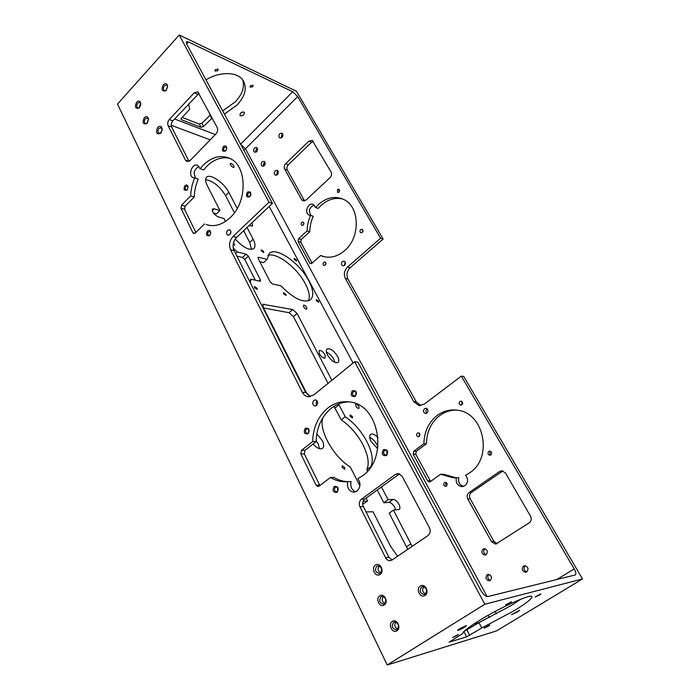 <?xml version="1.0" encoding="UTF-8"?>
<svg xmlns="http://www.w3.org/2000/svg" width="700" height="700" viewBox="0 0 700 700"><rect width="100%" height="100%" fill="white"/><g stroke="black" fill="none" stroke-linecap="round" stroke-linejoin="round"><path stroke-width="1.05" d="M303.642 306.793L303.502 305.191C304.465 304.911 305.515 305.646 306.661 307.396L306.81 308.998C305.848 309.277 304.789 308.543 303.642 306.793M355.88 406.123L355.723 404.145C356.676 403.848 357.717 404.582 358.838 406.341L358.995 408.328C358.041 408.625 357 407.89 355.88 406.123M229.854 234.657C231.306 232.61 231.219 230.974 229.609 229.757L227.64 230.291C226.188 232.356 226.275 233.984 227.902 235.2L229.854 234.657M316.488 405.545C318.273 403.043 317.966 401.152 315.569 399.858L313.863 400.356C312.078 402.868 312.392 404.757 314.799 406.035L316.488 405.545M344.277 265.554L345.214 262.098M342.361 261.564L344.199 261.135C345.73 262.22 345.826 263.637 344.496 265.387L342.676 265.808C341.136 264.731 341.031 263.314 342.361 261.564M426.869 413.192C425.626 411.714 425.679 410.27 427.009 408.87L427.149 408.774M424.515 408.678L426.081 408.266C428.286 409.377 428.592 410.988 426.991 413.105L425.451 413.525C423.229 412.422 422.914 410.804 424.515 408.678M316.137 440.615L318.159 443.8L319.506 448.709M316.803 433.912L322.324 440.554C324.047 444.238 324.126 446.828 322.56 448.332C320.049 449.662 316.881 448.227 313.066 444.027M369.714 437.377C372.566 438.69 375.016 441.166 377.055 444.797L377.93 446.775M377.685 448.7L371.131 441.595C369.416 438.086 369.233 435.689 370.589 434.394C372.444 433.387 374.938 434.473 378.079 437.666M136.675 102.095C138.714 100.406 140.07 100.844 140.752 103.416L138.968 108.054C135.275 108.85 134.514 106.864 136.675 102.095M139.3 107.756L137.76 107.931C136.421 106.741 136.43 105.114 137.786 103.066L139.895 102.401L140.761 103.495M140.787 103.924L139.571 107.441M255.955 152.189L255.815 150.404L257.373 148.286M254.572 147.954L256.576 147.438C257.88 148.54 257.898 149.957 256.62 151.716L254.625 152.232C253.312 151.139 253.295 149.713 254.572 147.954M144.34 117.661C146.431 115.972 147.814 116.454 148.487 119.114L146.79 123.62C142.966 124.556 142.153 122.57 144.34 117.661M147.096 123.331L145.46 123.567C144.069 122.351 144.069 120.706 145.46 118.633L147.569 117.976L148.496 119.157M148.514 119.411L147.254 123.139M263.331 164.666L264.967 162.173M262.159 161.866L264.171 161.359C265.51 162.47 265.536 163.914 264.241 165.69L262.238 166.197C260.89 165.095 260.864 163.651 262.159 161.866M163.371 84.735C165.611 82.941 167.037 83.466 167.659 86.31L165.812 90.737C161.945 91.639 161.131 89.635 163.371 84.735M166.127 90.449L164.421 90.65C163.082 89.425 163.1 87.78 164.491 85.733L166.749 85.059L167.659 86.336M167.659 86.494L166.232 90.335M281.164 137.97L281.925 134.505L282.748 133.954M279.834 133.63L281.977 133.114C283.273 134.251 283.264 135.686 281.969 137.428L279.842 137.944C278.539 136.824 278.539 135.38 279.834 133.63M420.306 586.11C424.953 582.741 429.975 592.489 425.058 595.394C420.376 598.71 415.433 588.997 420.306 586.11M421.584 587.072L422.686 586.653C426.825 587.869 427.665 590.354 425.197 594.116L424.148 594.528C419.974 593.346 419.125 590.861 421.584 587.072M525.254 565.714L525.262 565.714C523.163 568.33 523.679 570.404 526.803 571.918M523.477 566.081L524.449 565.714C528.168 566.685 528.938 568.759 526.776 571.935L525.84 572.294C522.095 571.349 521.308 569.275 523.477 566.081M379.75 595.875C384.178 592.62 388.902 602.166 384.221 604.966C379.759 608.178 375.104 598.666 379.75 595.875M381.019 596.811L382.051 596.409C385.989 597.599 386.785 600.031 384.422 603.706L383.434 604.1C379.47 602.936 378.665 600.504 381.019 596.811M487.148 574.726L488.075 574.376C491.636 575.33 492.38 577.369 490.289 580.484L489.405 580.825C485.817 579.889 485.065 577.859 487.148 574.726M392.332 621.442C396.848 618.222 401.686 627.979 396.909 630.744C392.368 633.92 387.608 624.19 392.332 621.442M393.619 622.379L394.502 622.011C398.632 623.14 399.499 625.616 397.092 629.431L396.252 629.781C392.088 628.679 391.213 626.211 393.619 622.379M157.798 127.269C160.519 125.37 161.989 126.289 162.199 130.016L160.764 133.236C156.485 134.759 155.496 132.764 157.798 127.269M161.28 132.562L159.005 133.367C157.57 132.125 157.561 130.463 158.979 128.354L161.14 127.706L162.225 129.727M162.129 129.028L160.79 133.044M276.623 175.184L277.322 171.579L278.058 171.08M275.214 170.809L277.261 170.31C278.644 171.439 278.67 172.9 277.349 174.694L275.319 175.201C273.928 174.072 273.892 172.611 275.214 170.809M375.48 565.136C380.039 561.697 384.904 571.41 380.082 574.394C375.489 577.789 370.703 568.102 375.48 565.136M376.845 566.256L378.044 565.81C381.815 567.079 382.541 569.476 380.205 573.011L379.05 573.449C375.252 572.215 374.517 569.809 376.845 566.256M486.124 554.741C483.341 553.175 482.939 551.18 484.907 548.765L484.96 548.73M483.044 549.062L484.12 548.678C487.541 549.71 488.224 551.722 486.15 554.724L485.117 555.1C481.67 554.094 480.979 552.081 483.044 549.062M207.419 230.991C209.379 229.784 210.49 230.484 210.752 233.109L209.676 235.541C206.474 236.399 205.721 234.885 207.419 230.991M210.254 234.78L208.644 235.436C207.463 234.561 207.393 233.371 208.442 231.858L209.843 231.455L210.761 232.785M323.697 262.342L325.01 262.027C326.13 262.815 326.209 263.856 325.238 265.142L323.934 265.457C322.814 264.679 322.735 263.637 323.697 262.342M301.787 222.399L303.118 222.075C304.132 222.845 304.185 223.843 303.257 225.076L301.945 225.4C300.921 224.639 300.869 223.633 301.787 222.399M187.416 189.569L186.043 189.954C184.975 189.105 184.94 187.959 185.938 186.506L187.338 186.095L188.125 187.145M184.923 185.649C186.655 184.433 187.722 184.957 188.125 187.232L187.075 189.98C183.995 190.925 183.286 189.472 184.923 185.649M223.344 146.589C225.391 145.25 226.511 145.924 226.713 148.61L225.636 150.938C222.399 151.996 221.638 150.544 223.344 146.589M225.995 150.518L224.394 150.955C223.361 150.071 223.352 148.916 224.368 147.49L225.951 147.07L226.73 148.4M338.949 192.246L339.71 190.146M337.496 189.464L338.984 189.14L339.054 192.15L337.575 192.474L337.496 189.464M247.389 192.115C250.766 191.135 251.571 192.657 249.804 196.691C246.418 197.662 245.612 196.14 247.389 192.115M250.477 195.764L248.535 196.63C247.389 195.711 247.345 194.513 248.421 193.016L250.005 192.614L250.906 194.399M362.136 232.514L362.906 230.125M360.666 229.574L362.145 229.259C363.221 230.09 363.274 231.131 362.294 232.382L360.824 232.697C359.739 231.884 359.686 230.843 360.666 229.574M352.31 390.801C356.344 390.241 357.324 392.114 355.267 396.401C351.243 396.944 350.254 395.071 352.31 390.801M353.404 391.694L354.795 391.317C356.624 392.324 356.851 393.75 355.477 395.623L354.104 395.999C352.266 395.001 352.03 393.566 353.404 391.694M461.755 404.898L462.026 401.564M459.952 401.476L461.213 401.161C462.884 402.019 463.111 403.244 461.877 404.819L460.635 405.125C458.946 404.276 458.719 403.06 459.952 401.476M383.399 449.662C387.625 449.251 388.666 451.229 386.531 455.595C382.296 455.98 381.255 454.002 383.399 449.662M384.501 450.546L385.744 450.188C387.844 451.168 388.168 452.673 386.697 454.702L385.473 455.07C383.355 454.09 383.031 452.585 384.501 450.546M490.796 454.965C489.597 453.801 489.571 452.629 490.7 451.448L490.744 451.412M488.801 451.43L489.921 451.124C491.829 451.955 492.135 453.224 490.831 454.939L489.729 455.245C487.804 454.423 487.498 453.154 488.801 451.43M334.171 486.483C338.152 486.185 339.115 488.136 337.076 492.345C333.104 492.625 332.132 490.665 334.171 486.483M335.274 487.323L336.297 486.99C338.38 487.891 338.721 489.37 337.312 491.435L336.297 491.767C334.206 490.866 333.865 489.387 335.274 487.323M444.517 482.615L445.454 482.326C447.361 483.088 447.694 484.347 446.425 486.089L445.515 486.377C443.59 485.625 443.257 484.374 444.517 482.615M305.279 428.243C309.076 427.805 309.995 429.651 308.035 433.79C304.238 434.219 303.319 432.373 305.279 428.243M306.364 429.1L307.527 428.741C309.365 429.669 309.619 431.086 308.297 432.985L307.142 433.335C305.296 432.416 305.043 430.999 306.364 429.1M417.366 433.108L418.434 432.81C420.131 433.606 420.385 434.814 419.186 436.424L418.136 436.73C416.43 435.934 416.168 434.735 417.366 433.108M233.144 244.589L234.763 245.105L233.52 242.664M257.119 288.269L254.529 286.554L254.608 287.744L257.197 289.467L257.119 288.269M263.672 251.51L261.231 249.839L261.328 250.906L263.769 252.578L263.672 251.51M285.95 294.332L283.517 292.67L283.614 293.842L286.046 295.505L285.95 294.332M296.485 259.98L294.21 258.379L294.324 259.42L296.599 261.03L296.485 259.98M318.526 301.175L316.269 299.574L316.382 300.72L318.649 302.321L318.526 301.175M344.724 467.521L342.204 465.798L342.265 467.556L344.794 469.289L344.724 467.521M352.476 416.579L350.114 414.925L350.219 416.447L352.581 418.101L352.476 416.579M517.633 611.931L519.636 610.26L511.534 614.688L517.633 611.931M240.468 113.207C242.095 111.886 243.434 111.668 244.466 112.569L243.915 114.66C242.279 115.981 240.949 116.191 239.907 115.29L240.468 113.207M240.319 113.365L242.707 112.035M464.468 627.288L466.454 625.529L459.62 628.688L457.529 630.35C458.369 630.499 460.679 629.475 464.468 627.288M230.44 164.806L230.291 163.511C231.376 163.258 232.584 164.097 233.914 166.04L234.062 167.344C232.977 167.597 231.77 166.749 230.44 164.806M488.425 626.159L489.746 625.048L484.146 628.093L488.425 626.159M539.394 595.096L540.872 593.854L535.133 597.021L539.394 595.096M250.425 85.689L253.094 85.269L252.726 86.748L250.057 87.159L250.425 85.689M510.073 602.971L511.56 601.685L505.488 605.01L510.073 602.971M215.346 69.562L218.19 69.169L217.84 70.709L214.996 71.094L215.346 69.562M457.135 635.512L458.448 634.375L452.524 637.569L457.135 635.512M514.369 610.61C526.925 602.866 532.744 598.159 531.834 596.479C530.215 593.933 499.826 607.758 479.168 620.629C468.326 627.384 462.752 631.759 462.446 633.736L449.067 642.163L466.62 636.851L481.784 627.952L514.369 610.61M463.916 631.514L478.957 622.633L511.472 605.325L520.914 599.165M205.957 79.844C219.992 71.181 237.72 71.715 243.11 80.456C247.257 87.885 245.263 96.058 237.116 105L224.411 114.117M222.688 110.915L235.366 101.806C242.436 94.176 244.851 86.835 242.638 79.791M212.17 118.038L203.586 126.472L200.979 127.278L181.702 119.866L181.195 119.472L181.562 117.968L189.665 109.349L188.659 103.994M347.646 481.679L344.33 481.766C339.43 481.574 334.819 480.156 330.496 477.496L319.034 486.15L317.905 486.526L316.12 485.24L300.825 453.898L301.507 450.31L312.655 441.56C313.101 427.455 318.098 416.325 327.644 408.188C334.442 402.885 341.889 400.811 349.974 401.984C379.164 404.635 388.727 458.404 362.32 475.93L357.875 478.695C360.92 483.245 360.631 487.375 357 491.076L353.675 492.17C348.766 491.102 346.762 487.602 347.646 481.679L351.05 481.556C350.123 486.596 351.671 490.009 355.705 491.794M349.387 401.896C342.72 401.879 336.621 404.049 331.065 408.415C321.536 416.509 316.558 427.586 316.12 441.63L304.999 450.345L304.325 453.906L319.856 485.529M430.623 481.399L415.739 454.248L416.316 451.211L426.414 443.809C426.65 431.839 431.086 422.433 439.705 415.572C444.832 411.819 450.494 409.999 456.68 410.121M456.33 477.776L453.311 477.864L440.659 474.267L430.281 481.635L429.257 481.959L427.613 480.874L413.201 454.239L413.779 451.194L423.911 443.756C424.148 431.743 428.592 422.293 437.238 415.406C443.398 410.935 450.161 409.211 457.537 410.244C484.111 412.676 493.29 458.054 469.586 472.885L465.588 475.23C468.405 479.071 468.186 482.562 464.931 485.704L461.921 486.64C457.459 485.748 455.595 482.799 456.33 477.776L458.771 477.689C457.992 482.151 459.55 485.065 463.452 486.421M229.6 158.305C221.585 156.607 213.981 159.276 206.789 166.32L203.648 169.942L200.112 168.752L203.263 165.112C211.759 156.914 220.482 154.621 229.434 158.226C247.24 165.183 247.861 201.819 230.16 217.674C222.25 224.919 214.235 227.203 206.115 224.534L209.388 225.4M315.595 207.515L318.509 204.435C326.419 197.531 334.591 195.773 343.053 199.159C359.844 205.704 360.902 237.361 344.549 250.696C337.243 256.795 329.744 258.598 322.061 256.121L320.609 255.535L311.92 263.287L310.485 263.646L309.706 262.955L298.069 241.439L298.585 238.7L307.099 230.912C307.169 225.54 308.35 220.36 310.634 215.39L309.207 215.127C303.809 213.202 308.035 201.959 313.233 204.461L315.595 207.515L318.238 208.407L321.16 205.336C327.976 199.299 335.213 197.207 342.869 199.08M320.609 255.535L324.791 256.874M267.829 255.439C276.491 251.895 297.115 267.706 305.287 283.701C309.129 291.078 310.205 296.783 308.516 300.834M280.831 285.784C293.886 298.865 303.809 303.494 310.599 299.679C314.02 296.074 313.399 289.739 308.726 280.674C299.723 262.964 275.993 246.295 269.211 253.487L267.12 259.411L258.72 257.311L258.116 257.399L258.213 258.624L270.244 281.96L272.457 283.938L280.831 285.784M326.401 352.056C329.359 353.439 331.852 355.906 333.882 359.459L335.002 362.477M337.575 356.414C333.76 350.516 330.243 348.049 327.005 349.02C325.911 350.123 326.078 352.118 327.512 355.014C331.345 360.946 334.871 363.431 338.1 362.46C339.211 361.34 339.045 359.328 337.575 356.414M377.256 489.965L383.854 502.749L388.955 502.399C391.002 502.574 392.928 504.21 394.721 507.299L395.649 509.941M412.125 546.359L393.47 510.116L399.262 509.451C400.251 508.524 400.146 506.809 398.939 504.306C397.127 501.209 395.211 499.573 393.164 499.389L388.08 499.713L381.447 486.911M370.956 466.664L366.817 469.7L367.553 471.126M333.909 406.385L341.294 419.86C350.044 425.906 357.227 434.14 362.845 444.553C368.165 455.14 369.486 463.523 366.817 469.7M370.939 466.629C373.572 460.469 372.207 452.095 366.852 441.507C361.217 431.078 354.016 422.826 345.257 416.745L338.546 403.988M248.955 225.654L252.516 226.074L251.974 222.784M324.94 354.655C322.858 351.426 320.915 350.079 319.13 350.63L319.384 353.885C321.466 357.131 323.409 358.479 325.194 357.928L324.94 354.655M331.861 380.275L297.071 313.477L292.679 309.549L262.964 304.299L263.13 307.099L306.416 392.761L310.336 396.672M237.204 208.469L228.848 192.343C224.254 182.866 209.939 173.119 206.482 177.293C205.074 178.876 205.301 181.589 207.183 185.439L219.923 210.499L214.156 208.81L212.406 208.994C211.916 211.899 213.859 214.524 218.242 216.886L224 218.531L225.487 221.454M235.252 238.971C243.127 247.608 249.34 250.784 253.881 248.517C255.561 246.697 255.307 243.582 253.12 239.19L247.047 227.465M366.03 511.901L373.039 511.779L390.723 546.569L397.609 556.255M366.082 498.085L367.588 501.051L363.046 501.349M323.085 417.349C317.852 428.435 333.13 456.794 350.254 466.944L359.905 485.923M317.485 401.642L317.669 403.156M250.416 282.957L251.029 279.23L259.866 281.172L260.461 281.076L260.374 279.773L248.316 256.174L246.076 254.161L237.221 251.956L233.214 247.905M556.798 579.556L574.192 568.907L461.335 376.119L463.733 376.442L582.505 578.952L484.82 604.24L354.646 361.769L313.644 395.062L307.939 396.725C305.506 396.27 303.616 394.774 302.286 392.254L230.554 249.734C228.681 244.921 229.513 240.511 233.047 236.486L268.993 202.213L179.226 35L296.485 91.297L383.136 239.024L380.59 238.21L297.666 96.556L245.473 148.803L487.13 596.575M268.993 202.213L272.44 203.324L236.574 237.422C233.039 241.43 232.207 245.822 234.08 250.618L305.751 392.543L310.214 396.699M186.62 43.934L186.296 41.764L188.405 41.939L186.62 43.916L272.44 203.324M240.599 144.191L292.714 91.718L188.405 41.939M292.714 91.718L297.666 96.556M240.485 113.181L242.471 112.087M182.105 117.39L199.299 124.058L201.906 123.261L210.464 114.817M179.226 35L117.495 104.055L387.223 665L484.82 604.24M169.295 119.516L194.259 92.803L197.785 91.814L217.175 127.47C218.067 129.692 217.665 131.836 215.959 133.91L190.059 160.571L186.795 161.508L185.482 160.195L168.123 125.72C167.309 123.585 167.702 121.52 169.295 119.516L172.839 120.864C171.255 122.859 170.861 124.915 171.684 127.041L189.009 161.367M361.366 499.275L395.596 474.329L398.23 473.524L402.115 476.21L429.433 527.721C430.789 530.95 430.29 533.575 427.928 535.596L392.079 560.009L390.259 560.683C388.281 560.77 386.724 559.79 385.595 557.742L359.94 506.782C358.724 503.746 359.196 501.244 361.366 499.275L364.735 499.065C362.574 501.025 362.101 503.519 363.317 506.537L388.92 557.244L392.07 560.017M204.584 223.895L195.23 233.056L193.716 233.502L192.894 232.724L180.968 208.285L181.562 205.117L190.697 195.93C190.873 189.744 192.211 183.75 194.722 177.966L193.218 177.713C187.539 175.665 192.202 162.61 197.662 165.322L200.112 168.752M582.505 578.952L496.501 630.919L387.223 665M255.745 150.946L256.261 149.31M263.559 166.162L263.856 163.179M304.544 200.944L287.324 170.056C286.519 168.175 286.86 166.39 288.339 164.692L311.596 142.249L313.259 141.312M497.079 543.742L493.876 541.363L470.19 498.785C469.052 496.23 469.455 494.13 471.389 492.468L502.898 470.942M456.225 477.785L443.135 474.198L440.659 474.267M311.071 215.53C308.166 210.893 309.207 207.419 314.213 205.091M312.104 263.121L300.755 242.2L301.271 239.47L309.767 231.718C309.838 226.362 311.019 221.2 313.294 216.248L310.634 215.39M461.335 376.119L424.252 404.171L419.037 405.554L413.787 401.704L345.354 278.434C343.534 274.243 344.26 270.436 347.515 267.024L350.131 267.724L383.136 239.024M350.131 267.724C346.876 271.119 346.159 274.908 347.979 279.09L345.354 278.434M413.787 401.704L416.308 401.922L347.979 279.09M416.308 401.922L420.779 405.589M574.192 568.907C575.89 572.005 576.266 574.017 575.33 574.936L487.909 596.549C485.677 596.636 483.367 594.685 480.979 590.678L357.98 362.215L354.646 361.769M259.787 261.669L263.637 262.605L267.12 259.411M236.836 256.06L242.55 257.46L244.79 259.464L255.316 280.175M362.661 504.219L367.588 501.051M393.47 510.116L389.2 513.144L407.75 549.343M205.572 179.681C213.01 180.854 219.669 186.156 225.557 195.589L234.412 212.782M213.273 212.905L216.51 213.832L219.923 210.499M243.644 230.703L249.681 242.41L251.493 249.436M263.567 307.965L289.047 312.725L293.44 316.636L328.02 383.39M230.877 231.586L230.151 234.325M317.065 400.829C315.936 402.246 315.831 403.743 316.741 405.309M423.876 586.722C421.811 589.663 422.345 592.069 425.469 593.915M383.32 596.523C381.483 599.314 381.973 601.615 384.781 603.426M395.789 622.064C394.021 624.995 394.608 627.331 397.556 629.055M379.269 565.976C377.317 568.654 377.703 570.946 380.424 572.845M250.906 194.311L250.434 195.834M355.941 392.079L355.644 395.465M386.925 450.765L386.934 454.492M337.601 487.655L337.759 490.971M308.787 429.59L308.683 432.574M199.062 93.31L172.839 120.864M399.569 473.83L364.735 499.065M330.496 477.496L333.935 477.391C338.249 480.043 342.851 481.46 347.734 481.644L348.145 481.661M199.001 166.338C193.987 169.461 192.964 173.469 195.921 178.351M194.722 177.966L198.266 179.104C195.773 184.879 194.434 190.838 194.268 196.998L185.141 206.141L184.546 209.3L195.877 232.426M284.646 169.059C283.832 167.178 284.174 165.384 285.661 163.678L308.963 141.138L312.287 140.403L331.091 172.086C331.966 174.046 331.616 175.901 330.041 177.651L305.97 200.121L302.899 200.847L301.63 199.666L284.646 169.059L287.324 170.056M467.775 498.96C466.637 496.396 467.04 494.287 468.983 492.616L499.642 471.485L502.005 470.802L505.523 473.06L530.521 516.197C531.773 518.892 531.352 521.089 529.261 522.804L495.74 544.145L491.514 541.721L467.775 498.96L470.19 498.785M347.515 267.024L380.59 238.21M345.257 416.745L341.294 419.86M388.08 499.713L383.854 502.749M237.221 251.956L235.55 253.523M251.029 279.23L249.322 280.796M307.099 230.912L309.767 231.718M190.697 195.93L194.268 196.998M423.911 443.756L426.414 443.809M312.655 441.56L316.12 441.63M209.895 114.905L211.593 118.125M478.957 622.633L481.784 627.952M419.256 436.371L419.335 433.239M446.582 485.966C445.506 484.907 445.436 483.796 446.373 482.641M303.319 225.024L303.896 223.116M325.255 265.125L325.832 262.929M490.385 580.414C487.506 578.918 487.025 576.905 488.941 574.385M473.611 624.164L478.992 622.615M489.449 617.584L488.215 615.291M353.08 363.037L269.176 206.421M210.192 139.843L171.246 125.282M495.162 611.459L496.484 613.909M139.729 105.656L140.429 105.919M174.606 118.991L215.329 134.558M233.047 236.486L236.574 237.422M302.286 392.254L305.751 392.543M234.08 250.618L230.554 249.734M264.154 304.08L262.614 305.454M297.071 313.477L293.44 316.636M292.679 309.549L289.047 312.725M228.848 192.343L225.557 195.589M214.156 208.81L212.188 210.744M253.12 239.19L249.681 242.41M339.036 404.74L335.108 407.864M410.926 543.821L406.56 546.814M393.164 499.389L388.955 502.399M260.374 279.773L259.026 280.989M248.316 256.174L244.79 259.464M246.076 254.161L242.55 257.46M258.72 257.311L257.985 257.985M298.585 238.7L301.271 239.47M298.069 241.439L300.755 242.2M309.706 262.955L311.684 263.463M192.894 232.724L194.985 233.266M180.968 208.285L184.546 209.3M181.562 205.117L185.141 206.141M413.779 451.194L416.316 451.211M413.201 454.239L415.739 454.248M427.613 480.874L430.124 480.769M301.507 450.31L304.999 450.345M316.12 485.24L319.594 485.1M300.825 453.898L304.325 453.906M199.299 124.058L200.979 127.278M201.906 123.261L203.586 126.472M181.116 118.72L181.702 119.866M466.935 630.017L469.709 635.329M463.864 631.566L466.62 636.851M468.983 492.616L471.389 492.468M491.514 541.721L493.876 541.363M499.642 471.485L501.961 471.415M395.596 474.329L398.869 474.241M385.595 557.742L388.92 557.244M359.94 506.782L363.317 506.537M285.661 163.678L288.339 164.692M301.63 199.666L304.299 200.576M308.963 141.138L311.596 142.249M194.259 92.803L197.768 94.272M185.482 160.195L188.974 161.385M168.123 125.72L171.684 127.041M243.766 150.062L245.473 148.803L240.625 144.226M353.675 492.17L354.384 492.135M461.921 486.64L462.569 486.605M206.115 224.534L209.09 225.348M322.061 256.121L324.713 256.839M420 405.632L419.037 405.554M308.989 396.804L307.939 396.725M309.207 215.127L309.715 215.294M193.218 177.713L193.751 177.879M453.311 477.864L455.752 477.776M344.33 481.766L347.734 481.644"/></g></svg>
